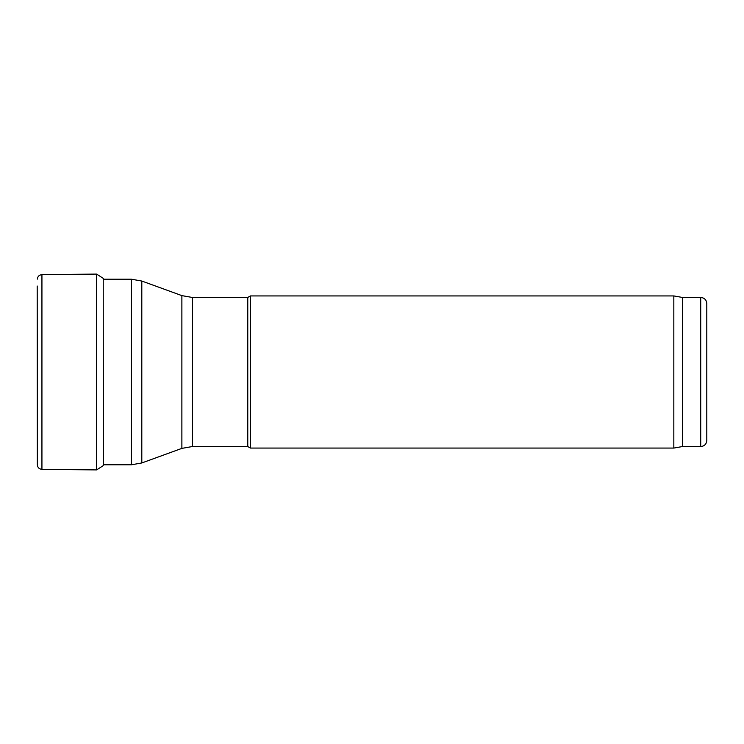 <?xml version="1.0" encoding="UTF-8"?>
<svg xmlns="http://www.w3.org/2000/svg" width="744" height="744" viewBox="0 0 744 744"><rect width="100%" height="100%" fill="white"/><g stroke="black" fill="none" stroke-linecap="round" stroke-linejoin="round"><path stroke-width="1.12" d="M103.23 464.786L103.23 279.214M192.287 446.549L247.771 446.549L247.771 297.451L192.287 297.451L192.287 446.549L181.88 448.381L181.88 295.619L141.806 281.037L141.806 462.963L131.4 464.795L131.4 279.205L103.444 279.205M247.771 446.549L250.412 448.065L250.412 295.935L247.771 297.451M682.462 446.549L682.462 297.451L700.718 297.451L700.718 446.549L682.462 446.549L673.832 448.065L673.832 295.935L250.412 295.935M700.718 446.549C704.41 446.186 706.437 444.159 706.8 440.457L706.8 303.543C706.437 299.841 704.41 297.814 700.718 297.451M37.2 286.022L37.34 464.879L37.2 286.022M41.934 469.362L96.581 469.91L96.581 274.09L41.934 274.638L41.934 469.362C39.172 469.073 37.646 467.576 37.34 464.879M96.581 274.09L103.23 278.34L103.37 464.795M131.4 464.795L103.444 464.795M131.4 279.205L141.806 281.037M181.88 448.381L141.806 462.963M181.88 295.619L192.287 297.451M673.832 448.065L250.412 448.065M682.462 297.451L673.832 295.935M41.934 274.638C39.172 274.927 37.646 276.424 37.34 279.121M96.581 469.91L103.23 465.66M103.23 278.34L103.444 279.688"/></g></svg>
